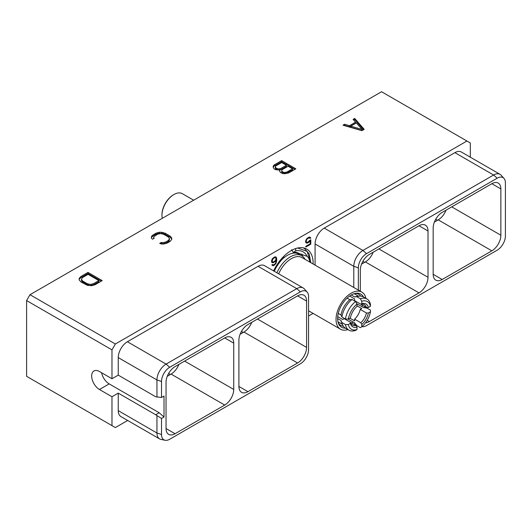<?xml version="1.0" encoding="UTF-8"?>
<svg xmlns="http://www.w3.org/2000/svg" width="532" height="532" viewBox="0 0 532 532"><rect width="100%" height="100%" fill="white"/><g stroke="black" fill="none" stroke-linecap="round" stroke-linejoin="round"><path stroke-width="0.8" d="M29.992 294.701L115.364 343.998L466.93 141.02L381.55 91.73L29.992 294.701L26.6 300.573L26.6 376.324L115.364 427.568L127.667 420.466M308.567 316.028L313.109 313.401M111.979 425.613L111.979 396.739L118.244 393.121L118.244 410.644L156.947 432.995L161.515 434.518A11.584 6.69 120 0 0 165.113 440.27A11.584 6.69 120 0 0 169.701 439.246L300.374 363.802A11.584 6.69 120 0 0 308.567 349.617L308.567 296.57A11.584 6.69 120 0 0 307.157 292.081A11.584 6.69 120 0 0 300.374 291.842L169.701 367.286A11.584 6.69 120 0 0 161.515 381.471L161.515 397.497L164.016 396.054L164.016 417.041L159.168 412.752L109.18 383.891A11.019 6.364 60 0 1 101.632 372.772M165.113 440.27L160.97 439.425A12.948 7.475 -60 0 1 159.627 438.92L120.924 416.576A12.948 7.475 -60 0 1 118.244 410.644M115.364 343.998L111.979 349.863L111.979 378.744L118.244 375.127L118.244 357.597A12.948 7.475 -60 0 1 127.394 341.743L258.067 266.299A12.948 7.475 -60 0 1 264.544 265.661L303.247 288.005A12.948 7.475 -60 0 1 304.357 288.916L307.157 292.081M466.93 141.02L470.321 142.982L470.321 157.179M315.077 265.122L315.077 243.962A12.948 7.475 -60 0 1 324.227 228.102L454.9 152.657A12.948 7.475 -60 0 1 461.377 152.019L500.087 174.363A12.948 7.475 -60 0 1 501.191 175.274L503.997 178.439A11.584 6.69 120 0 0 497.207 178.2L366.535 253.644A11.584 6.69 120 0 0 358.349 267.829L358.349 290.106M273.588 270.881A31.095 17.955 -60 0 1 306.698 249.082A31.095 17.955 -60 0 1 313.142 263.32A31.095 17.955 -60 0 1 313.129 263.998M271.792 262.495L273.681 262.602L276.135 260.228L275.829 262.535L275.051 263.905L273.661 264.889L272.437 264.544L271.825 264.889L273.102 265.761L275.862 263.653L276.733 260.387L276.587 258.027L275.862 256.903L274.412 257.056L272.224 259.004L271.5 260.959L271.792 262.495M309.85 240.298L307.722 242.233L306.632 242.306L306.166 241.475L306.632 239.726L307.722 238.542L309.258 237.837L310.016 238.449L310.755 238.023L309.351 237.059L307.011 238.409L305.561 241.295L305.853 242.659L307.011 243.184L308.62 242.426L310.196 240.75L310.196 243.802L305.86 246.303L305.86 247.014L310.794 244.168L310.794 239.752L309.843 240.544M111.979 396.739L99.451 389.504L109.18 383.891M118.244 393.121L155.703 414.754L159.168 412.752M111.979 378.744L99.451 371.509A11.019 6.364 -120 0 0 93.945 370.964A11.019 6.364 -120 0 0 92.255 379.795A11.019 6.364 -120 0 0 99.451 389.504M26.6 300.573L111.979 349.863M118.244 375.127L155.703 396.759L161.515 397.497M118.244 357.597L156.947 379.948L156.947 397.091M155.703 414.754L161.515 418.491L161.515 434.518M161.515 418.491L164.016 417.041M166.044 428.533A12.741 7.355 120 0 0 168.684 434.365A12.741 7.355 120 0 0 175.055 433.733L166.044 428.533L166.044 382.222A12.741 7.355 120 0 1 175.055 366.614L224.723 337.933A12.741 7.355 120 0 1 231.094 337.301A12.741 7.355 120 0 1 233.734 343.14L233.734 389.451L184.617 361.095M233.734 389.451A12.741 7.355 120 0 1 224.723 405.058L175.055 433.733M238.901 386.471L238.901 340.154A12.741 7.355 -60 0 1 247.912 324.547L297.581 295.872A12.741 7.355 -60 0 1 303.952 295.24A12.741 7.355 -60 0 1 306.592 301.079L306.592 347.389A12.741 7.355 -60 0 1 297.581 362.997L247.912 391.672A12.741 7.355 -60 0 1 241.541 392.303A12.741 7.355 -60 0 1 238.901 386.471L247.912 391.672M156.947 415.851L156.947 432.995A12.948 7.475 -60 0 0 159.627 438.92M258.067 266.299L296.776 288.65A12.948 7.475 -60 0 1 303.247 288.005M300.374 291.842L296.776 288.65L166.104 364.094L169.701 367.286M161.515 381.471L156.947 379.948A12.948 7.475 -60 0 1 166.104 364.094L127.394 341.743M224.723 405.058L171.091 374.089A12.741 7.355 120 0 0 178.885 364.4M171.091 374.089L167.261 376.304M361.906 130.673L364.187 129.356L354.724 118.423L353.082 119.374L355.549 122.174L349.471 125.685L344.616 124.262L342.974 125.206L361.906 130.673M279.859 170.021L279.513 170.639L280.437 172.521L282.818 173.558L284.906 173.745L288.75 172.907L295.839 168.817L281.641 160.617L274.552 164.714L273.382 165.738L273.109 166.935L274.027 168.824L275.529 169.688L279.859 170.021L279.712 171.384M152.544 239.214L154.194 238.263L153.595 237.578L153.894 236.68L157.505 234.24L160.578 233.541L163.67 234.273L168.265 236.926L169.528 238.715L168.331 240.484L165.625 242.047L162.539 242.738L161.356 242.393L159.706 243.35L161.402 244.008L163.77 244.022L167.327 243.011L170.001 241.468L171.75 239.413L171.723 238.043L169.901 235.962L165.332 233.329L161.741 232.278L159.361 232.258L155.803 233.269L151.953 235.842L151.374 236.866L151.401 238.236L152.544 239.214M95.108 284.706L102.204 280.61L88.006 272.411L80.911 276.507L79.162 278.562L79.188 279.938L81.017 282.013L87.381 285.345L91.557 285.717L95.108 284.706M344.616 124.262L344.251 125.579M349.471 125.685L349.471 126.789L344.616 125.366M355.549 122.174L355.549 123.278L349.471 126.789M354.724 118.423L354.724 119.527L353.727 120.106M363.556 129.722L354.724 119.527M362.079 130.573L350.801 127.268L350.801 126.164L356.373 122.945L362.132 129.482L350.801 126.164M362.132 129.482L362.132 130.546M273.382 165.738L273.242 167.447M274.552 164.714L274.552 165.818L273.382 166.842M281.641 160.617L281.641 161.721L274.552 165.818M294.881 169.369L281.641 161.721M292.5 168.79L292.5 169.894L285.504 173.572L282.997 173.199L281.734 172.115L281.721 170.287L282.326 169.568L288.091 166.243L292.5 168.79L286.741 172.122L286.741 173.226M286.402 165.272L286.402 166.376L280.643 169.701L278.15 170.041L275.962 169.136L275.31 167.686L275.31 166.583L275.922 165.871L281.681 162.546L286.402 165.272L280.643 168.597L278.15 168.937L275.962 168.032L275.962 169.136M286.741 172.122L284.248 172.461L282.997 172.095L281.734 171.011L281.721 170.287M285.504 172.468L285.504 173.572M284.248 172.461L284.248 173.565M282.997 172.095L282.997 173.199M282.366 171.73L282.366 172.833M281.734 171.011L281.734 172.115M276.899 168.571L276.899 169.675M275.962 168.032L275.31 166.583M275.323 167.307L275.323 168.411M280.643 168.597L280.643 169.701M279.4 168.95L279.4 170.054M278.15 168.937L278.15 170.041M151.953 235.842L151.394 237.937M153.13 234.818L153.13 235.922L151.953 236.946M155.803 233.269L155.803 234.373L153.13 235.922M157.578 232.59L157.578 233.694L155.803 234.373M159.361 232.258L159.361 233.362L157.578 233.694M161.741 232.278L161.741 233.382L159.361 233.362M163.53 232.63L163.53 233.734L161.741 233.382M165.332 233.329L165.332 234.432L163.53 233.734M169.901 235.962L169.901 237.066L165.332 234.432M171.111 237.006L171.111 238.11L169.901 237.066M171.723 238.043L171.723 239.147L171.111 238.11M161.356 242.393L161.356 243.496L160.85 243.796M162.539 242.738L162.539 243.842L161.356 243.496M164.095 242.572L164.095 243.676L162.539 243.842M165.625 242.047L165.625 243.151L164.095 243.676M168.331 240.484L168.331 241.588L165.625 243.151M169.236 239.606L169.236 240.71L168.331 241.588M169.528 238.715L169.236 240.71M153.595 237.578L153.595 238.609M79.74 277.538L79.182 279.632M80.911 276.507L80.911 277.611L79.74 278.642M88.006 272.411L88.006 273.521L80.911 277.611M101.246 281.162L88.006 273.521M98.866 280.59L98.866 281.694L93.406 284.846L90.334 285.538L88.784 285.352L81.709 281.262L81.383 279.267L82.586 277.491L88.046 274.339L98.866 280.59L93.406 283.742L93.406 284.846M93.406 283.742L90.334 284.434L87.241 283.702L82.646 281.049L81.383 279.267M91.883 284.261L91.883 285.365M90.334 284.434L90.334 285.538M88.784 284.248L88.784 285.352M87.241 283.702L87.241 284.806M82.646 281.049L82.646 282.153M81.709 280.158L81.709 281.262M251.742 322.339A12.741 7.355 -60 0 1 243.942 332.028L240.112 334.242M446.016 210.173A12.741 7.355 -60 0 1 438.222 219.862L434.391 222.077M500.865 188.913L500.865 235.224A12.741 7.355 -60 0 1 491.854 250.831L442.185 279.506A12.741 7.355 -60 0 1 435.814 280.138A12.741 7.355 -60 0 1 433.174 274.306L433.174 227.995A12.741 7.355 -60 0 1 442.185 212.388L491.854 183.706A12.741 7.355 -60 0 1 498.225 183.075A12.741 7.355 -60 0 1 500.865 188.913L491.854 183.706M361.973 326.635A11.584 6.69 120 0 0 366.535 325.604L497.207 250.16A11.584 6.69 120 0 0 505.4 235.975L505.4 182.928A11.584 6.69 120 0 0 503.997 178.439M365.557 322.791A12.741 7.355 120 0 0 369.334 321.567L419.003 292.893A12.741 7.355 120 0 0 428.014 277.285L428.014 230.974A12.741 7.355 120 0 0 425.374 225.142A12.741 7.355 120 0 0 419.003 225.768L369.334 254.449A12.741 7.355 120 0 0 360.324 270.057L360.324 291.243M454.9 152.657L493.61 175.008A12.948 7.475 -60 0 1 500.087 174.363M497.207 178.2L493.61 175.008L362.937 250.452L366.535 253.644M315.077 243.962L353.78 266.306A12.948 7.475 -60 0 1 362.937 250.452L324.227 228.102M358.349 267.829L353.78 266.306L353.78 287.473M356.6 325.358A12.948 7.475 -60 0 1 356.467 325.278A12.948 7.475 -60 0 1 355.702 324.72M361.534 264.138L365.364 261.93A12.741 7.355 120 0 0 373.165 252.235M360.703 296.118A17.968 10.374 120 0 0 358.701 294.269A17.968 10.374 120 0 0 355.097 293.438M362.245 305.042A17.968 10.374 -60 0 1 361.953 306.698M353.122 321.993A17.968 10.374 -60 0 1 351.838 323.07M343.333 326.196A17.968 10.374 -60 0 1 340.733 325.391A17.968 10.374 -60 0 1 338.212 322.691M361.78 301.272L361.78 303.632A13.18 7.614 -60 0 1 368.403 307.449L370.438 306.272A15.987 9.23 120 0 0 361.78 301.272L360.344 298.758L356.806 296.71A18.015 10.401 -60 0 1 358.96 296.178A18.015 10.401 -60 0 1 363.423 296.936A19.152 11.059 120 0 0 356.001 293.272A19.152 11.059 120 0 0 337.627 318.488A19.152 11.059 120 0 0 338.518 323.549A19.152 11.059 120 0 0 345.408 328.144A18.015 10.401 -60 0 1 342.515 324.66A18.015 10.401 -60 0 1 341.903 322.525L345.441 324.573L348.34 324.553A15.987 9.23 120 0 0 356.999 329.554L356.999 327.2A13.18 7.614 -60 0 1 350.382 323.376L348.34 324.553M353.999 324.32A19.152 11.059 120 0 0 355.05 323.403M364.141 307.662A19.152 11.059 120 0 0 364.407 306.292M365.95 298.399A21.4 12.356 120 0 0 361.866 292.135A21.4 12.356 120 0 0 345.374 297.867A21.4 12.356 120 0 0 336.038 319.4A21.4 12.356 -60 0 0 340.467 329.195L308.567 310.781M365.717 307.05A21.4 12.356 -60 0 1 365.531 307.868M355.921 324.507A21.4 12.356 -60 0 1 355.31 325.079M347.928 329.601A21.4 12.356 -60 0 1 340.467 329.195M361.866 292.135L302.03 257.588A21.4 12.356 120 0 0 278.682 273.827M305.009 259.31A22.849 13.194 120 0 0 301.724 255.739A22.849 13.194 120 0 0 276.913 272.803M301.724 255.739L298.931 254.123A22.849 13.194 120 0 0 281.707 259.842M298.924 253.338A23.528 13.586 120 0 1 299.283 253.571L299.556 253.731A23.528 13.586 120 0 0 299.064 253.418A23.528 13.586 120 0 0 293.278 252.414L291.569 249.668M309.797 262.077A16.904 9.756 120 0 0 307.13 256.318L299.556 253.731M302.794 256.477A25.556 14.756 120 0 0 301.684 254.017M295.666 248.557L295.666 250.865L293.278 252.414M283.716 256.411L283.716 257.767A26.906 15.534 -60 0 0 274.246 271.26M303.1 247.799L304.477 248.464L309.152 253.85L310.794 262.655L307.117 251.363L297.634 248.012M307.13 256.324A26.906 15.534 120 0 0 295.666 250.865M162.3 218.313A16.904 9.756 120 0 1 161.961 215.227A16.904 9.756 -60 0 1 173.911 194.526A16.904 9.756 -60 0 1 182.363 193.688L193.655 200.212M161.961 215.227L161.961 214.675A16.226 9.37 -60 0 1 173.432 194.805L173.911 194.526M356.806 296.71L354.611 296.936L351.24 294.994M354.611 296.936A16.226 9.37 -60 0 1 356.314 296.537L358.96 296.178M370.438 311.792L368.403 312.976A13.18 7.614 -60 0 1 361.78 324.44L361.78 326.794A15.987 9.23 120 0 0 370.438 311.792L370.472 310.123L366.927 308.075L363.442 307.556L356.832 303.739M361.78 326.794L360.344 327.659L356.806 325.611L354.611 322.851L348.001 319.034M348.34 319.034L350.382 317.857A13.18 7.614 -60 0 1 356.999 306.392L356.999 304.038A15.987 9.23 120 0 0 348.34 319.034L345.441 319.054L341.903 317.005L340.999 314.991L338.259 313.408L340.999 314.991A16.226 9.37 120 0 1 349.83 299.696L347.09 298.113M337.627 318.568L340.999 320.51A16.226 9.37 120 0 0 341.504 322.192L342.515 324.66M354.611 298.918L349.61 296.031L354.611 298.918L354.611 300.64L360.822 304.224L361.78 303.632M370.438 306.272L370.472 304.603A18.015 10.401 -60 0 0 366.967 298.984L363.423 296.936M360.237 303.885L366.448 307.476L368.403 307.449M360.344 298.758A18.015 10.401 -60 0 1 366.967 298.984M356.999 305.82L361.72 308.547L360.237 309.405L366.448 312.996L368.403 312.976M349.883 318.143L354.611 320.869L354.611 319.153L360.822 322.738L361.78 324.44M337.714 316.633L342.714 319.519L344.204 318.661L356.041 325.498L356.999 327.2M345.441 324.573A18.015 10.401 -60 0 0 348.945 330.192A18.015 10.401 -60 0 0 355.569 330.419L356.999 329.554M340.999 320.51L341.903 322.525M356.041 325.498A11.83 6.83 -60 0 1 352.517 325.105A11.83 6.83 -60 0 1 350.415 322.252L350.382 323.376M356.999 304.038L355.569 301.518L352.024 299.469L349.83 299.696M345.441 319.054A18.015 10.401 -60 0 1 355.569 301.518M341.903 317.005A18.015 10.401 -60 0 1 352.024 299.469M360.822 304.224A11.83 6.83 -60 0 1 364.347 304.617A11.83 6.83 -60 0 1 366.448 307.476M354.611 319.153A11.83 6.83 120 0 0 360.237 309.405M366.448 312.996A11.83 6.83 -60 0 1 360.822 322.738M276.294 257.335L275.456 256.85M276.587 258.027L275.363 256.843M276.733 259.164L275.982 258.725M275.689 257.894L275.636 257.475M276.733 260.387L275.782 259.809M276.587 261.684L276.048 261.378M276.294 262.715L275.849 262.456M275.862 263.653L275.423 263.4M275.137 264.584L274.645 264.298M274.412 265.175L273.794 264.816M273.827 265.508L272.929 264.923M273.102 265.761L272.145 265.209L272.869 264.956M272.723 264.883L272.284 264.63M276.135 260.228L275.689 259.968M275.137 261.591L274.645 261.305M274.412 262.176L273.794 261.824M273.681 262.602L272.783 262.017M272.949 262.848L271.992 262.296L272.723 262.05M272.105 261.318L273.042 258.752L274.579 257.674L275.516 257.688L275.982 258.519L275.822 259.729L274.579 261.365L273.042 262.07L271.5 260.966M274.352 257.096L275.516 257.688M272.105 260.76L271.633 260.487M272.264 260.121L271.825 259.869M272.57 259.39L272.158 259.151M273.042 258.752L272.617 258.505M273.508 258.293L273.022 258.013M274.579 257.674L273.96 257.322M275.051 257.588L274.266 257.142M310.794 244.168L310.176 243.809M310.196 240.75L309.724 240.477M309.351 241.834L308.826 241.535M308.62 242.426L308.001 242.067M307.735 242.938L306.844 242.353M307.011 243.184L306.053 242.632L306.784 242.386M310.508 237.585L309.664 237.099M310.755 238.023L309.584 237.092M309.358 237.724L309.797 237.472M309.73 237.937L308.56 237.345M309.258 237.837L308.48 237.392M308.64 238.017L308.015 237.658M307.722 238.542L307.21 238.25M307.104 239.081L306.678 238.835M306.632 239.726L306.219 239.486M306.319 240.457L305.887 240.205M306.166 241.096L305.694 240.823M306.166 241.475L305.601 241.149M306.319 241.934L305.561 241.495M306.632 242.306L305.561 241.621M170.373 374.508L168.604 373.484M243.224 332.447L241.455 331.423M297.581 362.997L243.942 332.028M306.592 347.389L257.468 319.027M306.592 301.079L297.581 295.872M437.504 220.281L435.735 219.257M500.865 235.224L451.748 206.868M491.854 250.831L438.222 219.862M442.185 279.506L433.174 274.306M428.014 230.974L419.003 225.768M428.014 277.285L378.89 248.929M369.334 321.567L367.2 320.337M419.003 292.893L365.364 261.93M364.646 262.343L362.877 261.318M233.734 343.14L224.723 337.933M356.467 325.278L355.622 324.793M303.433 247.865L304.477 248.464M358.601 296.224L354.192 293.677M342.375 324.327L337.966 321.78M348.945 330.192L345.408 328.144"/></g></svg>
